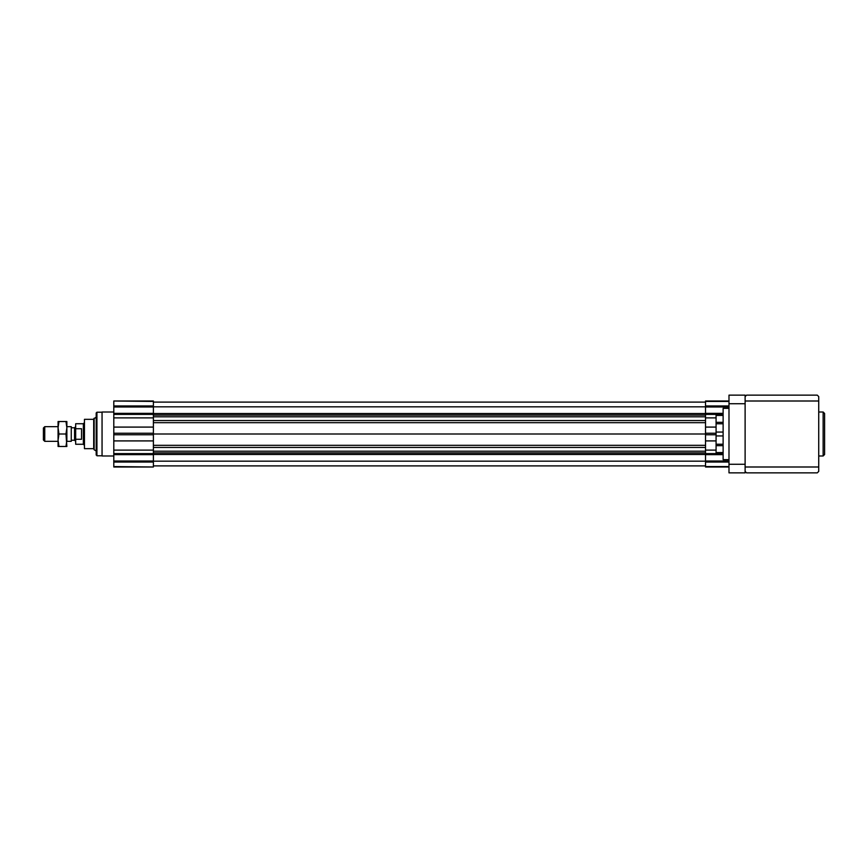 <?xml version="1.0" encoding="UTF-8"?>
<svg xmlns="http://www.w3.org/2000/svg" width="868" height="868" viewBox="0 0 868 868"><rect width="100%" height="100%" fill="white"/><g stroke="black" fill="none" stroke-linecap="round" stroke-linejoin="round"><path stroke-width="1.3" d="M705.521 414.947L153.386 414.947M705.521 413.515L153.386 413.515M705.521 415.099L153.386 415.099M705.521 416.803L153.386 416.803M705.521 434L153.386 434M705.521 451.197L153.386 451.197M705.521 452.901L153.386 452.901M705.521 453.053L153.386 453.053M705.521 454.485L153.386 454.485M705.521 461.168L153.386 461.168M705.521 465.899L153.386 465.899M705.521 402.101L153.386 402.101M705.521 406.832L153.386 406.832M716.078 450.123L705.521 450.123L705.521 466.995L728.99 466.995M705.521 450.123L705.521 401.005L728.99 401.005M745.113 466.995L818.73 466.995L818.73 471.4L817.265 472.865L746.578 472.865L745.113 471.4L745.113 395.135L728.99 395.135L728.99 464.271L745.113 464.271M818.73 466.995L818.73 401.005L745.113 401.005M818.73 401.005L818.73 396.6L817.265 395.135L746.578 395.135L745.113 396.6M723.12 453.389L716.078 453.389L716.078 414.611L723.12 414.611M716.078 415.436L723.12 415.436M716.078 422.336L723.12 422.336M716.078 423.758L723.12 423.758M716.078 432.069L723.12 432.069M716.078 435.931L723.12 435.931M716.078 444.242L723.12 444.242M716.078 445.664L723.12 445.664M716.078 452.564L723.12 452.564M728.99 459.66L723.12 459.66L723.12 408.34L728.99 408.34M823.135 455.993L824.6 454.528L824.6 413.472L823.135 412.007L823.135 455.993L818.73 455.993M728.99 403.728L745.113 403.728M728.99 464.271L728.99 472.865L745.113 472.865L745.113 471.4M113.795 401.428L113.795 417.877L153.386 417.877L153.386 401.005L113.795 401.005L153.386 401.428M113.795 417.877L113.795 427.089L153.386 427.089L153.386 417.877M113.795 466.572L153.386 466.995L113.795 466.995L153.386 466.995L113.795 466.995L113.795 450.123L153.386 450.123L153.386 427.089M113.795 427.089L113.795 450.123M153.386 466.572L153.386 450.123M93.701 419.179L93.701 448.821M93.701 418.994L96.565 416.824M113.795 412.007L102.055 412.007L102.055 455.993L113.795 455.993M102.055 412.007L102.055 455.993M101.936 412.224L96.923 412.224L96.923 455.776L96.196 453.063M96.923 412.224L96.196 412.951L96.196 455.049M93.701 419.331L84.456 419.331L84.456 448.669L93.701 448.669M75.668 426.665L74.561 427.772L71.263 427.772M84.456 422.64L83.361 423.736L75.668 423.736L75.668 444.264L83.361 444.264L84.456 445.36M75.668 428.716L81.527 428.716L81.527 439.284L81.527 428.716M75.668 439.284L81.527 439.284M58.959 421.533L58.069 421.533L58.069 427.772L58.959 421.533L66.869 421.533L66.869 427.772L66.869 426.665L71.263 426.665L71.263 441.335L66.869 441.335L66.869 440.228L65.968 446.467L58.959 446.467L58.069 440.228L58.959 434L58.069 427.772L58.069 446.467L58.959 446.467M58.069 427.772L58.069 426.665L44.745 426.665L44.745 441.335L58.069 441.335L58.069 440.228M44.745 441.335L43.4 439.978L43.4 428.022L44.745 426.665M65.968 421.533L66.869 427.772L65.968 434L66.869 446.467L65.968 446.467M65.968 434L58.959 434M66.869 427.772L66.869 440.228M705.521 420.546L153.386 420.546M705.521 422.673L153.386 422.673M705.521 445.327L153.386 445.327M705.521 447.454L153.386 447.454M728.99 466.572L705.521 466.572M723.12 453.606L705.521 453.606M723.12 454.637L705.521 454.637M716.078 440.911L705.521 440.911M716.078 434.759L705.521 434.759M716.078 433.24L705.521 433.24M716.078 427.089L705.521 427.089M716.078 417.877L705.521 417.877M723.12 414.394L705.521 414.394M723.12 413.352L705.521 413.352M728.99 406.983L705.521 406.983M728.99 405.942L705.521 405.942M728.99 401.428L705.521 401.428M728.99 462.058L705.521 462.058M728.99 461.016L705.521 461.016M113.795 414.394L153.386 414.394M113.795 413.363L153.386 413.363M113.795 405.942L153.386 405.942M113.795 406.983L153.386 406.983M93.744 418.843L93.701 449.006M94.145 418.213L94.145 449.787L96.196 450.969M94.037 418.322L94.145 449.787M113.795 462.058L153.386 462.058M113.795 461.016L153.386 461.016M113.795 454.648L153.386 454.648M113.795 453.606L153.386 453.606M113.795 440.911L153.386 440.911M113.795 434.759L153.386 434.759M113.795 433.24L153.386 433.24M74.561 427.772L74.561 440.228L71.263 440.228M83.361 423.736L83.361 444.264M818.73 412.007L823.135 412.007M101.936 455.776L96.923 455.776M74.561 440.228L75.668 441.335"/></g></svg>

